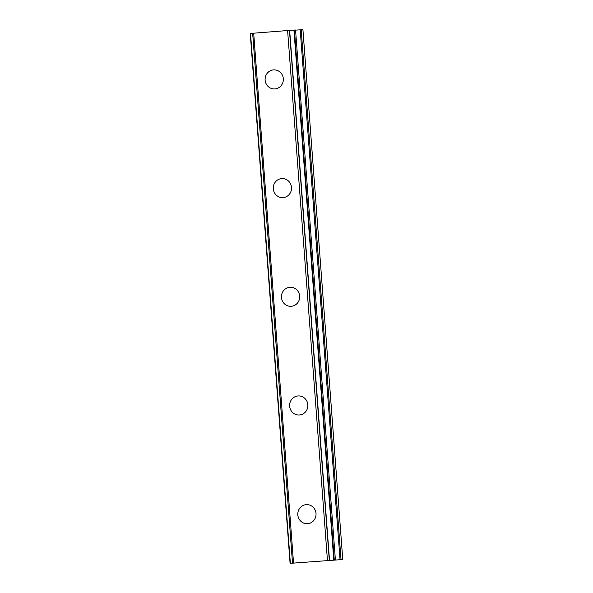 <?xml version="1.0" encoding="UTF-8"?>
<svg xmlns="http://www.w3.org/2000/svg" width="593" height="593" viewBox="0 0 593 593"><rect width="100%" height="100%" fill="white"/><g stroke="black" fill="none" stroke-linecap="round" stroke-linejoin="round"><path stroke-width="0.89" d="M307.374 523.693A9.54 9.125 87.2 0 1 297.812 514.872A9.54 9.125 87.2 0 1 306.448 504.636A9.54 9.125 87.2 0 1 316.01 513.456A9.54 9.125 87.2 0 1 307.374 523.693A9.54 9.125 87.2 0 1 297.819 514.872A9.54 9.125 87.2 0 1 306.455 504.636M299.198 415.004A9.54 9.125 87.2 0 1 289.643 406.183A9.54 9.125 87.2 0 1 298.279 395.946A9.54 9.125 87.2 0 1 307.841 404.767A9.54 9.125 87.2 0 1 299.198 415.004A9.54 9.125 87.2 0 1 289.643 406.183A9.54 9.125 87.2 0 1 298.279 395.946M291.03 306.314A9.54 9.125 87.2 0 1 281.467 297.493A9.54 9.125 87.2 0 1 290.103 287.264A9.54 9.125 87.2 0 1 299.665 296.077A9.54 9.125 87.2 0 1 291.03 306.314A9.54 9.125 87.2 0 1 281.475 297.493A9.54 9.125 87.2 0 1 290.11 287.264M282.854 197.625A9.54 9.125 87.2 0 1 273.299 188.804A9.54 9.125 87.2 0 1 281.934 178.575A9.54 9.125 87.2 0 1 291.497 187.395A9.54 9.125 87.2 0 1 282.854 197.625A9.54 9.125 87.2 0 1 273.299 188.804A9.54 9.125 87.2 0 1 281.934 178.575M274.685 88.935A9.54 9.125 87.2 0 1 265.123 80.114A9.54 9.125 87.2 0 1 273.758 69.885A9.54 9.125 87.2 0 1 283.321 78.706A9.54 9.125 87.2 0 1 274.685 88.935A9.54 9.125 87.2 0 1 265.13 80.114A9.54 9.125 87.2 0 1 273.766 69.885M292.497 563.128L252.655 33.267L250.239 33.49L290.081 563.35L342.761 559.51L290.096 563.35L250.239 33.49M295.551 30.006L335.393 559.866L295.551 30.006L287.598 30.54L252.7 33.267L292.527 563.128L252.7 33.267M342.761 559.51L302.919 29.65L295.559 30.124M310.228 561.867L315.817 561.489L310.228 561.867M310.043 561.875L311.792 561.793M317.455 561.319L320.806 561.104L317.455 561.312M318.634 561.215L320.376 561.126M253.693 33.178L293.535 563.031M287.598 30.54L327.44 560.4M250.528 33.467L290.37 563.328M289.458 30.413L329.3 560.266M289.666 30.399L329.508 560.252M293.935 30.095L333.777 559.955M294.447 30.058L334.289 559.918M300.199 29.798L340.041 559.659M301.192 29.732L341.027 559.592"/></g></svg>
